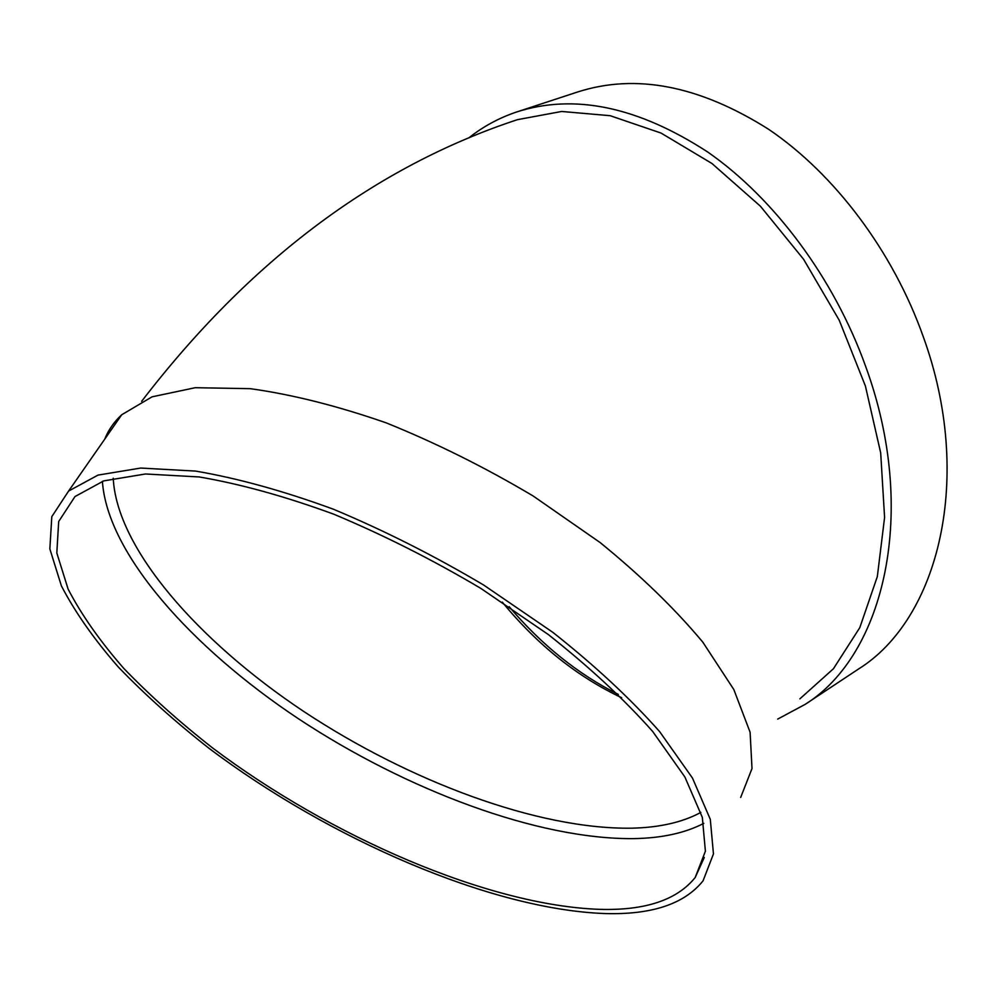 <?xml version="1.0" encoding="UTF-8"?>
<svg xmlns="http://www.w3.org/2000/svg" width="997" height="997" viewBox="0 0 997 997"><rect width="100%" height="100%" fill="white"/><g stroke="black" fill="none" stroke-linecap="round" stroke-linejoin="round"><path stroke-width="1.5" d="M703.795 823.36C684.951 833.106 661.472 838.19 633.369 838.627C537.545 839.424 406.489 790.11 298.589 718.849C191.2 647.502 107.252 553.335 102.404 481.339M104.722 439.166C108.374 430.019 114.044 421.868 121.721 414.752L152.08 396.818L195.262 387.708L250.21 388.668C292.059 394.463 337.397 405.866 386.2 422.865C435.926 442.942 484.903 467.306 533.121 495.97L600.132 542.555C640.784 575.643 675.006 608.831 702.798 642.13L733.817 689.525L750.093 732.209L752.012 768.537L740.684 797.438M799.881 698.847L833.43 668.75L859.813 627.612L877.335 576.565L884.588 517.455L880.687 452.887L865.396 386.001L839.262 320.299L803.607 259.295L760.362 206.167L711.97 163.508L661.048 133.062L610.164 115.702L561.647 111.465L517.431 119.665C375.109 166.599 249.848 260.479 141.649 401.317M468.69 137.997C482.86 126.706 498.699 118.07 516.222 112.113C574.147 93.282 638.08 106.654 708.02 152.229C774.582 198.652 834.028 278.35 865.583 366.211C918.736 511.062 884.675 654.967 805.078 704.418L777.697 719.086M518.266 111.452L577.238 92.11C635.662 73.142 699.508 85.568 768.787 129.398C834.663 174.064 892.888 251.182 923.247 336.65C974.393 477.463 938.813 618.95 858.579 668.987L856.872 670.109M604.581 913.539C490.773 909.351 329.309 839.025 208.859 748.186C175.21 721.791 145.039 694.747 118.344 667.055C94.104 639.314 75.111 612.27 61.403 585.9L49.85 548.911L51.807 516.645L68.594 491.072L98.018 475.095L140.702 468.054L195.649 471.095C237.785 478.273 283.659 490.973 333.297 509.18C384.007 530.379 434.131 555.665 483.695 585.052L552.812 632.322C594.91 665.61 630.515 698.71 659.628 731.611L692.479 778.071L710.3 819.347L713.453 853.918L703.059 880.837C684.353 904.092 651.527 914.984 604.581 913.539M599.745 909.351C488.779 905.563 330.505 836.819 212.486 747.875C179.522 722.04 149.974 695.57 123.84 668.476C100.111 641.345 81.53 614.9 68.12 589.14L56.817 553.011L58.686 521.518L74.987 496.556L103.738 480.89L145.475 473.986L199.201 476.952C240.389 483.981 285.242 496.394 333.746 514.19C383.297 534.903 432.287 559.616 480.716 588.317L548.263 634.503C589.414 667.03 624.247 699.371 652.736 731.549L684.877 776.975L702.324 817.366L705.402 851.201L695.183 877.522C677.038 900.029 645.221 910.647 599.745 909.351M113.234 478.236C116.749 548.599 198.353 641.233 303.549 711.335C409.231 781.349 537.931 829.541 631.637 828.183C659.391 827.585 682.459 822.326 700.866 812.405M621.667 697.713C577.176 676.676 537.383 644.81 502.276 602.101M618.339 694.423C578.098 674.259 541.707 645.009 509.155 606.675M858.579 668.987L805.078 704.418M121.721 414.752L68.594 491.072M704.293 857.445L695.183 877.522"/></g></svg>
